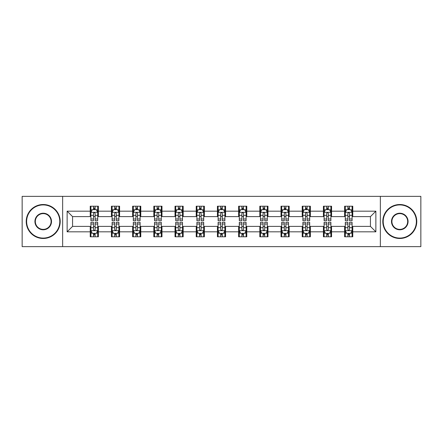 <?xml version="1.0" encoding="UTF-8"?>
<svg xmlns="http://www.w3.org/2000/svg" width="443" height="443" viewBox="0 0 443 443"><rect width="100%" height="100%" fill="white"/><g stroke="black" fill="none" stroke-linecap="round" stroke-linejoin="round"><path stroke-width="0.66" d="M380.354 246.64L420.85 246.64L420.85 196.36L380.354 196.36L380.354 246.64L62.646 246.64L62.646 196.36L22.15 196.36L22.15 246.64L62.646 246.64M380.354 196.36L62.646 196.36M352.772 211.173L352.772 206.211L344.615 206.211L344.615 211.173L331.569 211.173L331.569 206.211L323.418 206.211L323.418 211.173L310.371 211.173L310.371 206.211L302.22 206.211L302.22 211.173L289.174 211.173L289.174 206.211L281.017 206.211L281.017 211.173L267.976 211.173L267.976 206.211L259.82 206.211L259.82 211.173L246.773 211.173L246.773 206.211L238.622 206.211L238.622 211.173L225.576 211.173L225.576 206.211L217.424 206.211L217.424 211.173L204.378 211.173L204.378 206.211L196.227 206.211L196.227 211.173L183.18 211.173L183.18 206.211L175.024 206.211L175.024 211.173L161.983 211.173L161.983 206.211L153.826 206.211L153.826 211.173L140.78 211.173L140.78 206.211L132.629 206.211L132.629 211.173L119.582 211.173L119.582 206.211L111.431 206.211L111.431 211.173L98.385 211.173L98.385 206.211L90.228 206.211L90.228 211.173L67.131 211.173L67.131 231.827L72.563 226.39L90.228 226.39L90.228 236.789L98.385 236.789L98.385 226.39L111.431 226.39L111.431 236.789L119.582 236.789L119.582 226.39L132.629 226.39L132.629 236.789L140.78 236.789L140.78 226.39L153.826 226.39L153.826 236.789L161.983 236.789L161.983 226.39L175.024 226.39L175.024 236.789L183.18 236.789L183.18 226.39L196.227 226.39L196.227 236.789L204.378 236.789L204.378 226.39L217.424 226.39L217.424 236.789L225.576 236.789L225.576 226.39L238.622 226.39L238.622 236.789L246.773 236.789L246.773 226.39L259.82 226.39L259.82 236.789L267.976 236.789L267.976 226.39L281.017 226.39L281.017 236.789L289.174 236.789L289.174 226.39L302.22 226.39L302.22 236.789L310.371 236.789L310.371 226.39L323.418 226.39L323.418 236.789L331.569 236.789L331.569 226.39L344.615 226.39L344.615 236.789L352.772 236.789L352.772 226.39L370.437 226.39L370.437 216.61L352.772 216.61L352.772 211.173L375.869 211.173L375.869 231.827L352.772 231.827M344.615 231.827L331.569 231.827M323.418 231.827L310.371 231.827M302.22 231.827L289.174 231.827M281.017 231.827L267.976 231.827M259.82 231.827L246.773 231.827M238.622 231.827L225.576 231.827M217.424 231.827L204.378 231.827M196.227 231.827L183.18 231.827M175.024 231.827L161.983 231.827M153.826 231.827L140.78 231.827M132.629 231.827L119.582 231.827M111.431 231.827L98.385 231.827M90.228 231.827L67.131 231.827M344.615 211.173L344.615 216.61L331.569 216.61L331.569 211.173M323.418 211.173L323.418 216.61L310.371 216.61L310.371 211.173M302.22 211.173L302.22 216.61L289.174 216.61L289.174 211.173M281.017 211.173L281.017 216.61L267.976 216.61L267.976 211.173M259.82 211.173L259.82 216.61L246.773 216.61L246.773 211.173M238.622 211.173L238.622 216.61L225.576 216.61L225.576 211.173M217.424 211.173L217.424 216.61L204.378 216.61L204.378 211.173M196.227 211.173L196.227 216.61L183.18 216.61L183.18 211.173M175.024 211.173L175.024 216.61L161.983 216.61L161.983 211.173M153.826 211.173L153.826 216.61L140.78 216.61L140.78 211.173M132.629 211.173L132.629 216.61L119.582 216.61L119.582 211.173M111.431 211.173L111.431 216.61L98.385 216.61L98.385 211.173M90.228 211.173L90.228 216.61L72.563 216.61L67.131 211.173M72.563 216.61L72.563 226.39M375.869 231.827L370.437 226.39M370.437 216.61L375.869 211.173M90.228 209.611L90.909 209.611M93.49 209.611L95.123 209.611M97.704 209.611L98.385 209.611M90.228 216.472L90.909 216.472M93.49 216.472L95.123 216.472M97.704 216.472L98.385 216.472M90.228 226.528L90.909 226.528M93.49 226.528L95.123 226.528M97.704 226.528L98.385 226.528M90.228 233.389L90.909 233.389M93.49 233.389L95.123 233.389M97.704 233.389L98.385 233.389M111.431 226.528L112.107 226.528M114.693 226.528L116.321 226.528M118.901 226.528L119.582 226.528M111.431 233.389L112.107 233.389M114.693 233.389L116.321 233.389M118.901 233.389L119.582 233.389M111.431 209.611L112.107 209.611M114.693 209.611L116.321 209.611M118.901 209.611L119.582 209.611M111.431 216.472L112.107 216.472M114.693 216.472L116.321 216.472M118.901 216.472L119.582 216.472M132.629 226.528L133.31 226.528M135.89 226.528L137.518 226.528M140.104 226.528L140.78 226.528M132.629 233.389L133.31 233.389M135.89 233.389L137.518 233.389M140.104 233.389L140.78 233.389M132.629 209.611L133.31 209.611M135.89 209.611L137.518 209.611M140.104 209.611L140.78 209.611M132.629 216.472L133.31 216.472M135.89 216.472L137.518 216.472M140.104 216.472L140.78 216.472M153.826 226.528L154.507 226.528M157.088 226.528L158.721 226.528M161.302 226.528L161.983 226.528M153.826 233.389L154.507 233.389M157.088 233.389L158.721 233.389M161.302 233.389L161.983 233.389M153.826 209.611L154.507 209.611M157.088 209.611L158.721 209.611M161.302 209.611L161.983 209.611M153.826 216.472L154.507 216.472M157.088 216.472L158.721 216.472M161.302 216.472L161.983 216.472M175.024 226.528L175.705 226.528M178.285 226.528L179.919 226.528M182.499 226.528L183.18 226.528M175.024 233.389L175.705 233.389M178.285 233.389L179.919 233.389M182.499 233.389L183.18 233.389M175.024 209.611L175.705 209.611M178.285 209.611L179.919 209.611M182.499 209.611L183.18 209.611M175.024 216.472L175.705 216.472M178.285 216.472L179.919 216.472M182.499 216.472L183.18 216.472M196.227 226.528L196.902 226.528M199.488 226.528L201.116 226.528M203.697 226.528L204.378 226.528M196.227 233.389L196.902 233.389M199.488 233.389L201.116 233.389M203.697 233.389L204.378 233.389M196.227 209.611L196.902 209.611M199.488 209.611L201.116 209.611M203.697 209.611L204.378 209.611M196.227 216.472L196.902 216.472M199.488 216.472L201.116 216.472M203.697 216.472L204.378 216.472M217.424 226.528L218.106 226.528M220.686 226.528L222.314 226.528M224.894 226.528L225.576 226.528M217.424 233.389L218.106 233.389M220.686 233.389L222.314 233.389M224.894 233.389L225.576 233.389M217.424 209.611L218.106 209.611M220.686 209.611L222.314 209.611M224.894 209.611L225.576 209.611M217.424 216.472L218.106 216.472M220.686 216.472L222.314 216.472M224.894 216.472L225.576 216.472M238.622 226.528L239.303 226.528M241.884 226.528L243.512 226.528M246.098 226.528L246.773 226.528M238.622 233.389L239.303 233.389M241.884 233.389L243.512 233.389M246.098 233.389L246.773 233.389M238.622 209.611L239.303 209.611M241.884 209.611L243.512 209.611M246.098 209.611L246.773 209.611M238.622 216.472L239.303 216.472M241.884 216.472L243.512 216.472M246.098 216.472L246.773 216.472M259.82 226.528L260.501 226.528M263.081 226.528L264.715 226.528M267.295 226.528L267.976 226.528M259.82 233.389L260.501 233.389M263.081 233.389L264.715 233.389M267.295 233.389L267.976 233.389M259.82 209.611L260.501 209.611M263.081 209.611L264.715 209.611M267.295 209.611L267.976 209.611M259.82 216.472L260.501 216.472M263.081 216.472L264.715 216.472M267.295 216.472L267.976 216.472M281.017 226.528L281.698 226.528M284.279 226.528L285.912 226.528M288.493 226.528L289.174 226.528M281.017 233.389L281.698 233.389M284.279 233.389L285.912 233.389M288.493 233.389L289.174 233.389M281.017 209.611L281.698 209.611M284.279 209.611L285.912 209.611M288.493 209.611L289.174 209.611M281.017 216.472L281.698 216.472M284.279 216.472L285.912 216.472M288.493 216.472L289.174 216.472M302.22 226.528L302.896 226.528M305.482 226.528L307.11 226.528M309.69 226.528L310.371 226.528M302.22 233.389L302.896 233.389M305.482 233.389L307.11 233.389M309.69 233.389L310.371 233.389M302.22 209.611L302.896 209.611M305.482 209.611L307.11 209.611M309.69 209.611L310.371 209.611M302.22 216.472L302.896 216.472M305.482 216.472L307.11 216.472M309.69 216.472L310.371 216.472M323.418 226.528L324.099 226.528M326.679 226.528L328.307 226.528M330.893 226.528L331.569 226.528M323.418 233.389L324.099 233.389M326.679 233.389L328.307 233.389M330.893 233.389L331.569 233.389M323.418 209.611L324.099 209.611M326.679 209.611L328.307 209.611M330.893 209.611L331.569 209.611M323.418 216.472L324.099 216.472M326.679 216.472L328.307 216.472M330.893 216.472L331.569 216.472M344.615 226.528L345.296 226.528M347.877 226.528L349.51 226.528M352.091 226.528L352.772 226.528M344.615 233.389L345.296 233.389M347.877 233.389L349.51 233.389M352.091 233.389L352.772 233.389M344.615 209.611L345.296 209.611M347.877 209.611L349.51 209.611M352.091 209.611L352.772 209.611M344.615 216.472L345.296 216.472M347.877 216.472L349.51 216.472M352.091 216.472L352.772 216.472M95.123 207.977L93.49 207.977M97.704 218.98L95.123 218.98L95.123 220.686L97.704 220.686L97.704 212.396L96.347 209.677L92.271 209.677L90.909 212.396L90.909 220.686L93.49 220.686L93.49 218.98L90.909 218.98M90.909 212.396L90.909 206.211M97.704 212.396L97.704 206.211M93.49 209.677L93.49 206.211M95.123 206.211L95.123 209.677M95.123 218.98L95.123 213.415C94.581 212.369 94.038 212.369 93.49 213.415L93.49 218.98M93.49 235.023L95.123 235.023M90.909 224.02L93.49 224.02L93.49 222.314L90.909 222.314L90.909 230.604L92.271 233.323L96.347 233.323L97.704 230.604L97.704 222.314L95.123 222.314L95.123 224.02L97.704 224.02M97.704 230.604L97.704 236.789M90.909 230.604L90.909 236.789M95.123 233.323L95.123 236.789M93.49 236.789L93.49 233.323M93.49 224.02L93.49 229.585C94.032 230.631 94.581 230.631 95.123 229.585L95.123 224.02M43.215 204.921A16.579 16.579 0 0 0 26.635 221.5A16.579 16.579 0 0 0 43.215 238.079A16.579 16.579 0 0 0 59.794 221.5A16.579 16.579 0 0 0 43.215 204.921M43.215 238.484A16.984 16.984 0 0 1 26.226 221.5A16.984 16.984 0 0 1 43.215 204.516A16.984 16.984 0 0 1 60.198 221.5A16.984 16.984 0 0 1 43.215 238.484M43.215 213.21A8.29 8.29 0 0 1 51.504 221.5A8.29 8.29 0 0 1 43.215 229.79A8.29 8.29 0 0 1 34.925 221.5A8.29 8.29 0 0 1 43.215 213.21M43.215 229.38A7.88 7.88 0 0 0 51.095 221.5A7.88 7.88 0 0 0 43.215 213.62A7.88 7.88 0 0 0 35.329 221.5A7.88 7.88 0 0 0 43.215 229.38M399.785 204.921A16.579 16.579 0 0 0 383.206 221.5A16.579 16.579 0 0 0 399.785 238.079A16.579 16.579 0 0 0 416.365 221.5A16.579 16.579 0 0 0 399.785 204.921M399.785 238.484A16.984 16.984 0 0 1 382.802 221.5A16.984 16.984 0 0 1 399.785 204.516A16.984 16.984 0 0 1 416.774 221.5A16.984 16.984 0 0 1 399.785 238.484M399.785 213.21A8.29 8.29 0 0 1 408.075 221.5A8.29 8.29 0 0 1 399.785 229.79A8.29 8.29 0 0 1 391.496 221.5A8.29 8.29 0 0 1 399.785 213.21M399.785 229.38A7.88 7.88 0 0 0 407.671 221.5A7.88 7.88 0 0 0 399.785 213.62A7.88 7.88 0 0 0 391.905 221.5A7.88 7.88 0 0 0 399.785 229.38M116.321 207.977L114.693 207.977M118.901 218.98L116.321 218.98L116.321 220.686L118.901 220.686L118.901 212.396L117.545 209.677L113.469 209.677L112.107 212.396L112.107 220.686L114.693 220.686L114.693 218.98L112.107 218.98M112.107 212.396L112.107 206.211M118.901 212.396L118.901 206.211M114.693 209.677L114.693 206.211M116.321 206.211L116.321 209.677M116.321 218.98L116.321 213.415C115.778 212.369 115.235 212.369 114.693 213.415L114.693 218.98M137.518 207.977L135.89 207.977M140.104 218.98L137.518 218.98L137.518 220.686L140.104 220.686L140.104 212.396L138.742 209.677L134.666 209.677L133.31 212.396L133.31 220.686L135.89 220.686L135.89 218.98L133.31 218.98M133.31 212.396L133.31 206.211M140.104 212.396L140.104 206.211M135.89 209.677L135.89 206.211M137.518 206.211L137.518 209.677M137.518 218.98L137.518 213.415C136.976 212.369 136.433 212.369 135.89 213.415L135.89 218.98M114.693 235.023L116.321 235.023M112.107 224.02L114.693 224.02L114.693 222.314L112.107 222.314L112.107 230.604L113.469 233.323L117.545 233.323L118.901 230.604L118.901 222.314L116.321 222.314L116.321 224.02L118.901 224.02M118.901 230.604L118.901 236.789M112.107 230.604L112.107 236.789M116.321 233.323L116.321 236.789M114.693 236.789L114.693 233.323M114.693 224.02L114.693 229.585C115.235 230.631 115.778 230.631 116.321 229.585L116.321 224.02M135.89 235.023L137.518 235.023M133.31 224.02L135.89 224.02L135.89 222.314L133.31 222.314L133.31 230.604L134.666 233.323L138.742 233.323L140.104 230.604L140.104 222.314L137.518 222.314L137.518 224.02L140.104 224.02M140.104 230.604L140.104 236.789M133.31 230.604L133.31 236.789M137.518 233.323L137.518 236.789M135.89 236.789L135.89 233.323M135.89 224.02L135.89 229.585C136.433 230.631 136.976 230.631 137.518 229.585L137.518 224.02M158.721 207.977L157.088 207.977M161.302 218.98L158.721 218.98L158.721 220.686L161.302 220.686L161.302 212.396L159.94 209.677L155.864 209.677L154.507 212.396L154.507 220.686L157.088 220.686L157.088 218.98L154.507 218.98M154.507 212.396L154.507 206.211M161.302 212.396L161.302 206.211M157.088 209.677L157.088 206.211M158.721 206.211L158.721 209.677M158.721 218.98L158.721 213.415C158.179 212.369 157.63 212.369 157.088 213.415L157.088 218.98M179.919 207.977L178.285 207.977M182.499 218.98L179.919 218.98L179.919 220.686L182.499 220.686L182.499 212.396L181.143 209.677L177.062 209.677L175.705 212.396L175.705 220.686L178.285 220.686L178.285 218.98L175.705 218.98M175.705 212.396L175.705 206.211M182.499 212.396L182.499 206.211M178.285 209.677L178.285 206.211M179.919 206.211L179.919 209.677M179.919 218.98L179.919 213.415C179.376 212.369 178.834 212.369 178.285 213.415L178.285 218.98M201.116 207.977L199.488 207.977M203.697 218.98L201.116 218.98L201.116 220.686L203.697 220.686L203.697 212.396L202.34 209.677L198.265 209.677L196.902 212.396L196.902 220.686L199.488 220.686L199.488 218.98L196.902 218.98M196.902 212.396L196.902 206.211M203.697 212.396L203.697 206.211M199.488 209.677L199.488 206.211M201.116 206.211L201.116 209.677M201.116 218.98L201.116 213.415C200.574 212.369 200.031 212.369 199.488 213.415L199.488 218.98M157.088 235.023L158.721 235.023M154.507 224.02L157.088 224.02L157.088 222.314L154.507 222.314L154.507 230.604L155.864 233.323L159.94 233.323L161.302 230.604L161.302 222.314L158.721 222.314L158.721 224.02L161.302 224.02M161.302 230.604L161.302 236.789M154.507 230.604L154.507 236.789M158.721 233.323L158.721 236.789M157.088 236.789L157.088 233.323M157.088 224.02L157.088 229.585C157.63 230.631 158.173 230.631 158.721 229.585L158.721 224.02M178.285 235.023L179.919 235.023M175.705 224.02L178.285 224.02L178.285 222.314L175.705 222.314L175.705 230.604L177.062 233.323L181.143 233.323L182.499 230.604L182.499 222.314L179.919 222.314L179.919 224.02L182.499 224.02M182.499 230.604L182.499 236.789M175.705 230.604L175.705 236.789M179.919 233.323L179.919 236.789M178.285 236.789L178.285 233.323M178.285 224.02L178.285 229.585C178.828 230.631 179.376 230.631 179.919 229.585L179.919 224.02M199.488 235.023L201.116 235.023M196.902 224.02L199.488 224.02L199.488 222.314L196.902 222.314L196.902 230.604L198.265 233.323L202.34 233.323L203.697 230.604L203.697 222.314L201.116 222.314L201.116 224.02L203.697 224.02M203.697 230.604L203.697 236.789M196.902 230.604L196.902 236.789M201.116 233.323L201.116 236.789M199.488 236.789L199.488 233.323M199.488 224.02L199.488 229.585C200.031 230.631 200.574 230.631 201.116 229.585L201.116 224.02M222.314 207.977L220.686 207.977M224.894 218.98L222.314 218.98L222.314 220.686L224.894 220.686L224.894 212.396L223.538 209.677L219.462 209.677L218.106 212.396L218.106 220.686L220.686 220.686L220.686 218.98L218.106 218.98M218.106 212.396L218.106 206.211M224.894 212.396L224.894 206.211M220.686 209.677L220.686 206.211M222.314 206.211L222.314 209.677M222.314 218.98L222.314 213.415C221.771 212.369 221.229 212.369 220.686 213.415L220.686 218.98M220.686 235.023L222.314 235.023M218.106 224.02L220.686 224.02L220.686 222.314L218.106 222.314L218.106 230.604L219.462 233.323L223.538 233.323L224.894 230.604L224.894 222.314L222.314 222.314L222.314 224.02L224.894 224.02M224.894 230.604L224.894 236.789M218.106 230.604L218.106 236.789M222.314 233.323L222.314 236.789M220.686 236.789L220.686 233.323M220.686 224.02L220.686 229.585C221.229 230.631 221.771 230.631 222.314 229.585L222.314 224.02M243.512 207.977L241.884 207.977M246.098 218.98L243.512 218.98L243.512 220.686L246.098 220.686L246.098 212.396L244.735 209.677L240.66 209.677L239.303 212.396L239.303 220.686L241.884 220.686L241.884 218.98L239.303 218.98M239.303 212.396L239.303 206.211M246.098 212.396L246.098 206.211M241.884 209.677L241.884 206.211M243.512 206.211L243.512 209.677M243.512 218.98L243.512 213.415C242.969 212.369 242.426 212.369 241.884 213.415L241.884 218.98M241.884 235.023L243.512 235.023M239.303 224.02L241.884 224.02L241.884 222.314L239.303 222.314L239.303 230.604L240.66 233.323L244.735 233.323L246.098 230.604L246.098 222.314L243.512 222.314L243.512 224.02L246.098 224.02M246.098 230.604L246.098 236.789M239.303 230.604L239.303 236.789M243.512 233.323L243.512 236.789M241.884 236.789L241.884 233.323M241.884 224.02L241.884 229.585C242.426 230.631 242.969 230.631 243.512 229.585L243.512 224.02M264.715 207.977L263.081 207.977M267.295 218.98L264.715 218.98L264.715 220.686L267.295 220.686L267.295 212.396L265.938 209.677L261.857 209.677L260.501 212.396L260.501 220.686L263.081 220.686L263.081 218.98L260.501 218.98M260.501 212.396L260.501 206.211M267.295 212.396L267.295 206.211M263.081 209.677L263.081 206.211M264.715 206.211L264.715 209.677M264.715 218.98L264.715 213.415C264.172 212.369 263.624 212.369 263.081 213.415L263.081 218.98M263.081 235.023L264.715 235.023M260.501 224.02L263.081 224.02L263.081 222.314L260.501 222.314L260.501 230.604L261.857 233.323L265.938 233.323L267.295 230.604L267.295 222.314L264.715 222.314L264.715 224.02L267.295 224.02M267.295 230.604L267.295 236.789M260.501 230.604L260.501 236.789M264.715 233.323L264.715 236.789M263.081 236.789L263.081 233.323M263.081 224.02L263.081 229.585C263.624 230.631 264.166 230.631 264.715 229.585L264.715 224.02M285.912 207.977L284.279 207.977M288.493 218.98L285.912 218.98L285.912 220.686L288.493 220.686L288.493 212.396L287.136 209.677L283.06 209.677L281.698 212.396L281.698 220.686L284.279 220.686L284.279 218.98L281.698 218.98M281.698 212.396L281.698 206.211M288.493 212.396L288.493 206.211M284.279 209.677L284.279 206.211M285.912 206.211L285.912 209.677M285.912 218.98L285.912 213.415C285.37 212.369 284.827 212.369 284.279 213.415L284.279 218.98M284.279 235.023L285.912 235.023M281.698 224.02L284.279 224.02L284.279 222.314L281.698 222.314L281.698 230.604L283.06 233.323L287.136 233.323L288.493 230.604L288.493 222.314L285.912 222.314L285.912 224.02L288.493 224.02M288.493 230.604L288.493 236.789M281.698 230.604L281.698 236.789M285.912 233.323L285.912 236.789M284.279 236.789L284.279 233.323M284.279 224.02L284.279 229.585C284.821 230.631 285.37 230.631 285.912 229.585L285.912 224.02M307.11 207.977L305.482 207.977M309.69 218.98L307.11 218.98L307.11 220.686L309.69 220.686L309.69 212.396L308.334 209.677L304.258 209.677L302.896 212.396L302.896 220.686L305.482 220.686L305.482 218.98L302.896 218.98M302.896 212.396L302.896 206.211M309.69 212.396L309.69 206.211M305.482 209.677L305.482 206.211M307.11 206.211L307.11 209.677M307.11 218.98L307.11 213.415C306.567 212.369 306.024 212.369 305.482 213.415L305.482 218.98M305.482 235.023L307.11 235.023M302.896 224.02L305.482 224.02L305.482 222.314L302.896 222.314L302.896 230.604L304.258 233.323L308.334 233.323L309.69 230.604L309.69 222.314L307.11 222.314L307.11 224.02L309.69 224.02M309.69 230.604L309.69 236.789M302.896 230.604L302.896 236.789M307.11 233.323L307.11 236.789M305.482 236.789L305.482 233.323M305.482 224.02L305.482 229.585C306.024 230.631 306.567 230.631 307.11 229.585L307.11 224.02M328.307 207.977L326.679 207.977M330.893 218.98L328.307 218.98L328.307 220.686L330.893 220.686L330.893 212.396L329.531 209.677L325.455 209.677L324.099 212.396L324.099 220.686L326.679 220.686L326.679 218.98L324.099 218.98M324.099 212.396L324.099 206.211M330.893 212.396L330.893 206.211M326.679 209.677L326.679 206.211M328.307 206.211L328.307 209.677M328.307 218.98L328.307 213.415C327.765 212.369 327.222 212.369 326.679 213.415L326.679 218.98M326.679 235.023L328.307 235.023M324.099 224.02L326.679 224.02L326.679 222.314L324.099 222.314L324.099 230.604L325.455 233.323L329.531 233.323L330.893 230.604L330.893 222.314L328.307 222.314L328.307 224.02L330.893 224.02M330.893 230.604L330.893 236.789M324.099 230.604L324.099 236.789M328.307 233.323L328.307 236.789M326.679 236.789L326.679 233.323M326.679 224.02L326.679 229.585C327.222 230.631 327.765 230.631 328.307 229.585L328.307 224.02M349.51 207.977L347.877 207.977M352.091 218.98L349.51 218.98L349.51 220.686L352.091 220.686L352.091 212.396L350.729 209.677L346.653 209.677L345.296 212.396L345.296 220.686L347.877 220.686L347.877 218.98L345.296 218.98M345.296 212.396L345.296 206.211M352.091 212.396L352.091 206.211M347.877 209.677L347.877 206.211M349.51 206.211L349.51 209.677M349.51 218.98L349.51 213.415C348.968 212.369 348.42 212.369 347.877 213.415L347.877 218.98M347.877 235.023L349.51 235.023M345.296 224.02L347.877 224.02L347.877 222.314L345.296 222.314L345.296 230.604L346.653 233.323L350.729 233.323L352.091 230.604L352.091 222.314L349.51 222.314L349.51 224.02L352.091 224.02M352.091 230.604L352.091 236.789M345.296 230.604L345.296 236.789M349.51 233.323L349.51 236.789M347.877 236.789L347.877 233.323M347.877 224.02L347.877 229.585C348.42 230.631 348.962 230.631 349.51 229.585L349.51 224.02M97.67 212.33L90.942 212.33M90.909 209.838L92.188 209.838M96.424 209.838L97.704 209.838M93.49 215.337L90.909 215.337M97.704 215.337L95.123 215.337M95.123 208.841L93.49 208.841M90.942 230.67L97.67 230.67M97.704 233.162L96.424 233.162M92.188 233.162L90.909 233.162M95.123 227.663L97.704 227.663M90.909 227.663L93.49 227.663M93.49 234.159L95.123 234.159M118.868 212.33L112.145 212.33M112.107 209.838L113.386 209.838M117.628 209.838L118.901 209.838M114.693 215.337L112.107 215.337M118.901 215.337L116.321 215.337M116.321 208.841L114.693 208.841M140.066 212.33L133.343 212.33M133.31 209.838L134.583 209.838M138.825 209.838L140.104 209.838M135.89 215.337L133.31 215.337M140.104 215.337L137.518 215.337M137.518 208.841L135.89 208.841M112.145 230.67L118.868 230.67M118.901 233.162L117.628 233.162M113.386 233.162L112.107 233.162M116.321 227.663L118.901 227.663M112.107 227.663L114.693 227.663M114.693 234.159L116.321 234.159M133.343 230.67L140.066 230.67M140.104 233.162L138.825 233.162M134.583 233.162L133.31 233.162M137.518 227.663L140.104 227.663M133.31 227.663L135.89 227.663M135.89 234.159L137.518 234.159M161.269 212.33L154.541 212.33M154.507 209.838L155.786 209.838M160.023 209.838L161.302 209.838M157.088 215.337L154.507 215.337M161.302 215.337L158.721 215.337M158.721 208.841L157.088 208.841M182.466 212.33L175.738 212.33M175.705 209.838L176.984 209.838M181.22 209.838L182.499 209.838M178.285 215.337L175.705 215.337M182.499 215.337L179.919 215.337M179.919 208.841L178.285 208.841M203.664 212.33L196.936 212.33M196.902 209.838L198.182 209.838M202.423 209.838L203.697 209.838M199.488 215.337L196.902 215.337M203.697 215.337L201.116 215.337M201.116 208.841L199.488 208.841M154.541 230.67L161.269 230.67M161.302 233.162L160.023 233.162M155.786 233.162L154.507 233.162M158.721 227.663L161.302 227.663M154.507 227.663L157.088 227.663M157.088 234.159L158.721 234.159M175.738 230.67L182.466 230.67M182.499 233.162L181.22 233.162M176.984 233.162L175.705 233.162M179.919 227.663L182.499 227.663M175.705 227.663L178.285 227.663M178.285 234.159L179.919 234.159M196.936 230.67L203.664 230.67M203.697 233.162L202.423 233.162M198.182 233.162L196.902 233.162M201.116 227.663L203.697 227.663M196.902 227.663L199.488 227.663M199.488 234.159L201.116 234.159M224.861 212.33L218.139 212.33M218.106 209.838L219.379 209.838M223.621 209.838L224.894 209.838M220.686 215.337L218.106 215.337M224.894 215.337L222.314 215.337M222.314 208.841L220.686 208.841M218.139 230.67L224.861 230.67M224.894 233.162L223.621 233.162M219.379 233.162L218.106 233.162M222.314 227.663L224.894 227.663M218.106 227.663L220.686 227.663M220.686 234.159L222.314 234.159M246.064 212.33L239.336 212.33M239.303 209.838L240.577 209.838M244.818 209.838L246.098 209.838M241.884 215.337L239.303 215.337M246.098 215.337L243.512 215.337M243.512 208.841L241.884 208.841M239.336 230.67L246.064 230.67M246.098 233.162L244.818 233.162M240.577 233.162L239.303 233.162M243.512 227.663L246.098 227.663M239.303 227.663L241.884 227.663M241.884 234.159L243.512 234.159M267.262 212.33L260.534 212.33M260.501 209.838L261.78 209.838M266.016 209.838L267.295 209.838M263.081 215.337L260.501 215.337M267.295 215.337L264.715 215.337M264.715 208.841L263.081 208.841M260.534 230.67L267.262 230.67M267.295 233.162L266.016 233.162M261.78 233.162L260.501 233.162M264.715 227.663L267.295 227.663M260.501 227.663L263.081 227.663M263.081 234.159L264.715 234.159M288.459 212.33L281.731 212.33M281.698 209.838L282.977 209.838M287.214 209.838L288.493 209.838M284.279 215.337L281.698 215.337M288.493 215.337L285.912 215.337M285.912 208.841L284.279 208.841M281.731 230.67L288.459 230.67M288.493 233.162L287.214 233.162M282.977 233.162L281.698 233.162M285.912 227.663L288.493 227.663M281.698 227.663L284.279 227.663M284.279 234.159L285.912 234.159M309.657 212.33L302.934 212.33M302.896 209.838L304.175 209.838M308.417 209.838L309.69 209.838M305.482 215.337L302.896 215.337M309.69 215.337L307.11 215.337M307.11 208.841L305.482 208.841M302.934 230.67L309.657 230.67M309.69 233.162L308.417 233.162M304.175 233.162L302.896 233.162M307.11 227.663L309.69 227.663M302.896 227.663L305.482 227.663M305.482 234.159L307.11 234.159M330.855 212.33L324.132 212.33M324.099 209.838L325.372 209.838M329.614 209.838L330.893 209.838M326.679 215.337L324.099 215.337M330.893 215.337L328.307 215.337M328.307 208.841L326.679 208.841M324.132 230.67L330.855 230.67M330.893 233.162L329.614 233.162M325.372 233.162L324.099 233.162M328.307 227.663L330.893 227.663M324.099 227.663L326.679 227.663M326.679 234.159L328.307 234.159M352.058 212.33L345.33 212.33M345.296 209.838L346.576 209.838M350.812 209.838L352.091 209.838M347.877 215.337L345.296 215.337M352.091 215.337L349.51 215.337M349.51 208.841L347.877 208.841M345.33 230.67L352.058 230.67M352.091 233.162L350.812 233.162M346.576 233.162L345.296 233.162M349.51 227.663L352.091 227.663M345.296 227.663L347.877 227.663M347.877 234.159L349.51 234.159"/></g></svg>
